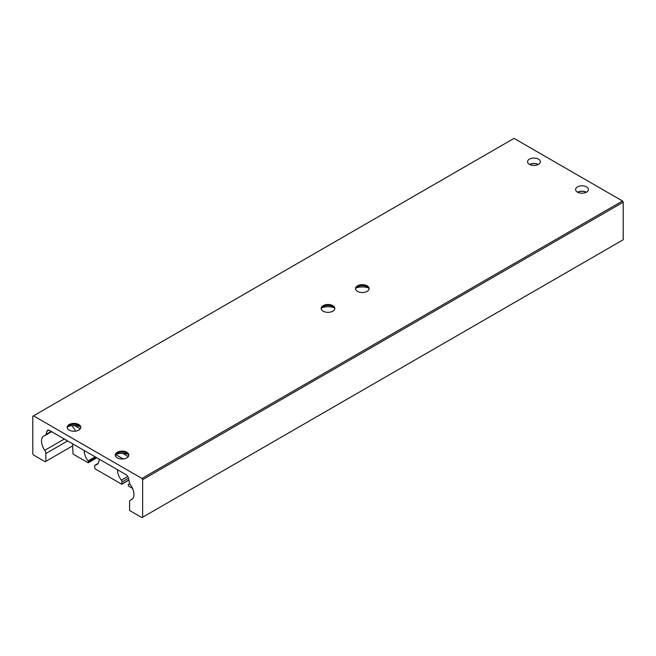 <?xml version="1.0" encoding="UTF-8"?>
<svg xmlns="http://www.w3.org/2000/svg" width="656" height="656" viewBox="0 0 656 656"><rect width="100%" height="100%" fill="white"/><g stroke="black" fill="none" stroke-linecap="round" stroke-linejoin="round"><path stroke-width="0.98" d="M586.538 186.894A6.404 3.698 180 0 1 588.416 189.51A6.404 3.698 180 0 1 582.011 193.217A6.404 3.698 180 0 1 575.599 189.51A6.404 3.698 180 0 1 579.56 186.099A6.404 3.698 180 0 1 586.538 186.894M577.616 192.208A6.404 3.698 180 0 1 586.398 192.208M538.486 159.154A6.404 3.698 180 0 1 540.364 161.77A6.404 3.698 180 0 1 533.951 165.468A6.404 3.698 180 0 1 527.547 161.77A6.404 3.698 180 0 1 531.499 158.35A6.404 3.698 180 0 1 538.486 159.154M529.564 164.467A6.404 3.698 180 0 1 538.346 164.467M321.251 308.894A6.798 3.928 180 0 1 323.195 306.598A6.798 3.928 180 0 1 332.805 306.598L332.805 306.598A6.798 3.928 180 0 1 334.749 308.894M321.842 307.705A12.234 7.06 180 0 1 334.158 307.705M332.805 305.647A6.798 3.928 180 0 1 334.798 308.418A6.798 3.928 180 0 1 328 312.346A6.798 3.928 180 0 1 321.202 308.418A6.798 3.928 180 0 1 325.401 304.794A6.798 3.928 180 0 1 332.805 305.647M355.577 289.075A6.798 3.928 180 0 1 357.52 286.779A6.798 3.928 180 0 1 367.13 286.779L367.13 286.779A6.798 3.928 180 0 1 369.074 289.075M356.175 287.886A12.234 7.06 180 0 1 368.483 287.886M367.13 285.827A6.798 3.928 180 0 1 369.123 288.599A6.798 3.928 180 0 1 362.325 292.527A6.798 3.928 180 0 1 355.527 288.599A6.798 3.928 180 0 1 359.726 284.975A6.798 3.928 180 0 1 367.13 285.827M115.3 455.543A6.798 3.928 180 0 1 117.244 453.247A6.798 3.928 180 0 1 126.854 453.247L126.854 453.247A6.798 3.928 180 0 1 128.789 455.543M115.891 454.354A12.234 7.06 180 0 1 128.199 454.354M126.854 452.296A6.798 3.928 180 0 1 128.847 455.067A6.798 3.928 180 0 1 122.049 458.995A6.798 3.928 180 0 1 115.251 455.067A6.798 3.928 180 0 1 119.449 451.443A6.798 3.928 180 0 1 126.854 452.296M67.248 427.802A6.798 3.928 180 0 1 69.183 425.506A6.798 3.928 180 0 1 78.794 425.506L78.794 425.506A6.798 3.928 180 0 1 80.737 427.802M67.839 426.613A12.234 7.06 180 0 1 80.147 426.613M78.794 424.555A6.798 3.928 180 0 1 80.786 427.327A6.798 3.928 180 0 1 73.989 431.246A6.798 3.928 180 0 1 67.191 427.327A6.798 3.928 180 0 1 71.389 423.702A6.798 3.928 180 0 1 78.794 424.555M141.958 478.454L622.511 201.007L514.042 138.383L32.8 416.232L32.8 453.804L33.489 454.993L45.157 461.734L45.846 461.332L45.846 453.509A3.887 2.239 -120 0 0 44.731 450.319A11.259 6.503 60 0 1 43.845 435.92A11.259 6.503 60 0 1 44.944 435.494A3.887 2.239 -120 0 0 45.321 435.346A3.887 2.239 -120 0 0 46.018 434.387L46.92 431.279A3.887 2.239 60 0 1 47.617 430.311A3.887 2.239 60 0 1 49.561 430.5L125.878 474.567A3.887 2.239 60 0 1 128.519 478.388L129.421 482.537A3.887 2.239 -120 0 0 130.503 484.891A11.259 6.503 60 0 1 131.602 499.593A11.259 6.503 60 0 1 130.708 499.962A3.887 2.239 -120 0 0 130.405 500.093A3.887 2.239 -120 0 0 129.601 501.865L129.601 510.483L141.958 517.617L142.639 517.223L142.639 479.643L141.958 478.454L33.489 415.83M45.846 461.332L72.619 445.875M142.639 517.223L623.2 239.768L623.2 202.196L142.639 479.643M622.511 201.007L623.2 202.196M72.619 425.695L72.619 425.867A1.943 1.123 -120 0 0 73.316 427.646A11.259 6.503 -120 0 1 75.571 431.14M128.428 484.349L128.56 484.308A0.968 0.558 -120 0 0 128.223 484.8L128.633 486.145L132.52 488.384M128.297 456.617L122.738 453.411M80.237 428.868L74.686 425.662M73.054 444.063A3.887 2.239 -120 0 0 72.619 445.522L73.029 454.042L87.994 462.685L88.404 461.808A0.968 0.558 -120 0 0 88.076 460.938L95.177 456.838M115.718 454.592L123.246 458.929M128.56 484.308A11.259 6.503 -120 0 0 129.913 483.907M84.214 450.508A11.259 6.503 -120 0 0 88.076 460.938M97.982 463.505L95.251 465.088A1.943 1.123 -120 0 0 94.989 465.17A1.943 1.123 -120 0 0 94.587 466.055L94.997 468.786L121.631 484.161L122.049 481.914A1.943 1.123 -120 0 0 121.376 480.167L127.748 476.494M95.251 465.088A11.259 6.503 -120 0 0 96.785 464.587A11.259 6.503 -120 0 0 99.113 459.11M117.522 469.737A11.259 6.503 -120 0 0 121.376 480.167M577.764 192.282A6.216 3.583 180 0 1 586.251 192.282M529.712 164.541A6.216 3.583 180 0 1 538.199 164.541M67.634 440.939L45.846 453.509M44.731 450.319L64.313 439.02M46.018 434.387L51.152 431.418M48.806 430.188L46.92 431.279M132.364 499.003L130.708 499.962M96.096 457.371L88.404 461.808M88.404 462.447L96.645 457.683M128.478 478.199L122.049 481.914M122.049 483.923L128.871 479.987M45.321 435.346L51.635 431.705M130.405 500.093L132.479 498.896M88.289 462.71L96.817 457.79M121.926 484.194L128.904 480.159M98.064 463.39L94.989 465.17"/></g></svg>
